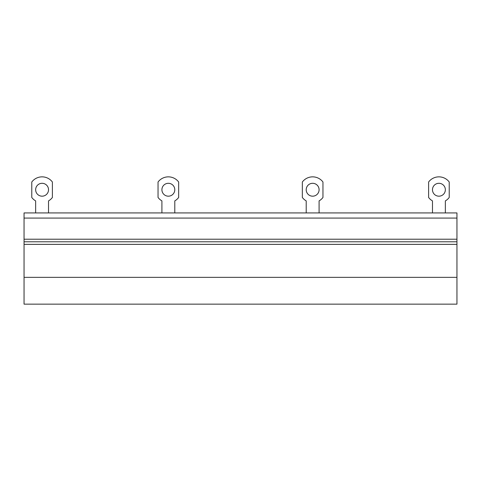 <?xml version="1.0" encoding="UTF-8"?>
<svg xmlns="http://www.w3.org/2000/svg" width="481" height="481" viewBox="0 0 481 481"><rect width="100%" height="100%" fill="white"/><g stroke="black" fill="none" stroke-linecap="round" stroke-linejoin="round"><path stroke-width="0.72" d="M24.05 304.148L456.95 304.148L456.95 277.351L24.05 277.351L24.05 304.148M24.05 277.351L24.05 244.366L456.95 244.366L456.95 277.351M456.95 244.366L456.95 241.787L24.05 241.787L24.05 244.366M24.05 218.079L456.95 218.079L456.95 212.927L24.05 212.927L24.05 241.787M456.95 218.079L456.95 241.787M48.527 212.927L48.527 200.896A12.921 12.921 0 0 0 52.393 197.469L52.393 182.004A12.885 12.885 0 0 0 31.782 182.004L31.782 197.469A12.921 12.921 0 0 0 35.648 200.896L35.648 212.927M42.087 183.297A6.439 6.439 0 0 0 35.648 189.736A6.439 6.439 0 0 0 42.087 196.182A6.439 6.439 0 0 0 48.527 189.736A6.439 6.439 0 0 0 42.087 183.297M174.789 212.927L174.789 200.896A12.921 12.921 0 0 0 178.655 197.469L178.655 182.004A12.885 12.885 0 0 0 158.045 182.004L158.045 197.469A12.921 12.921 0 0 0 161.911 200.896L161.911 212.927M168.35 183.297A6.439 6.439 0 0 0 161.911 189.736A6.439 6.439 0 0 0 168.35 196.182A6.439 6.439 0 0 0 174.789 189.736A6.439 6.439 0 0 0 168.35 183.297M445.352 212.927L445.352 200.896A12.921 12.921 0 0 0 449.218 197.469L449.218 182.004A12.885 12.885 0 0 0 428.607 182.004L428.607 197.469A12.921 12.921 0 0 0 432.473 200.896L432.473 212.927M438.912 183.297A6.439 6.439 0 0 0 432.473 189.736A6.439 6.439 0 0 0 438.912 196.182A6.439 6.439 0 0 0 445.352 189.736A6.439 6.439 0 0 0 438.912 183.297M319.089 212.927L319.089 200.896A12.921 12.921 0 0 0 322.955 197.469L322.955 182.004A12.885 12.885 0 0 0 302.345 182.004L302.345 197.469A12.921 12.921 0 0 0 306.211 200.896L306.211 212.927M312.65 183.297A6.439 6.439 0 0 0 306.211 189.736A6.439 6.439 0 0 0 312.65 196.182A6.439 6.439 0 0 0 319.089 189.736A6.439 6.439 0 0 0 312.65 183.297M456.95 239.213L24.05 239.213"/></g></svg>
